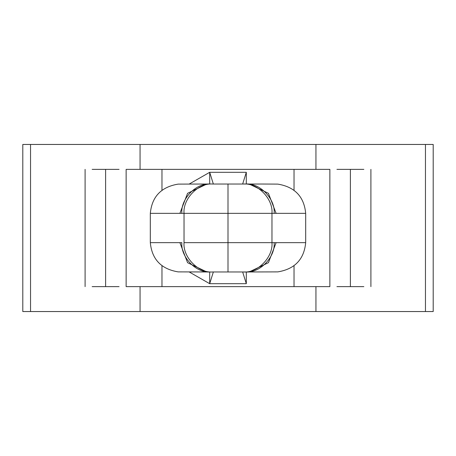 <?xml version="1.0" encoding="UTF-8"?>
<svg xmlns="http://www.w3.org/2000/svg" width="456" height="456" viewBox="0 0 456 456"><rect width="100%" height="100%" fill="white"/><g stroke="black" fill="none" stroke-linecap="round" stroke-linejoin="round"><path stroke-width="0.68" d="M184.03 213.345L228 213.345L228 184.03L212.542 184.03C198.434 182.719 182.753 198.839 184.03 213.345L184.03 242.655C182.753 257.161 198.434 273.281 212.542 271.97L228 271.97L228 242.655L184.03 242.655L228 242.655L228 213.345L150.315 213.345C151.911 196.667 161.19 186.926 178.165 184.116L207.48 184.03L178.165 184.116C161.19 186.926 151.911 196.667 150.315 213.345L150.315 242.655L150.315 213.345L184.03 213.345C182.753 198.839 198.434 182.719 212.542 184.03L245.641 184.03C259.749 182.719 275.43 198.839 274.153 213.345L228 213.345L228 242.655L271.97 242.655L271.97 213.345L271.97 242.655L305.685 242.655C304.089 259.333 294.81 269.074 277.835 271.884L248.52 271.97L277.835 271.884C294.81 269.074 304.089 259.333 305.685 242.655L305.685 213.345L305.685 242.655L276.114 242.655L268.419 262.69L249.227 271.924L268.419 262.69L276.114 242.655L274.153 242.655C275.43 257.161 259.749 273.281 245.641 271.97L212.542 271.97C198.434 273.281 182.753 257.161 184.03 242.655L184.03 213.345M92.152 286.63L105.615 286.63L105.615 169.37L92.152 169.37L105.615 169.37L105.615 286.63L119.073 286.63L92.152 286.63M336.927 286.63L350.385 286.63L350.385 169.37L336.927 169.37L350.385 169.37L350.385 286.63L363.848 286.63L336.927 286.63M277.835 184.116C294.81 186.926 304.089 196.667 305.685 213.345L274.153 213.345L305.685 213.345C304.089 196.667 294.81 186.926 277.835 184.116L262.32 184.03L277.835 184.116M294.029 169.37L161.971 169.37L161.971 190.186L161.971 169.37L126.135 169.37L294.029 169.37L294.029 190.186L294.029 169.37L329.865 169.37L294.029 169.37M161.971 265.814L161.971 286.63L294.029 286.63L294.029 265.814L294.029 286.63L329.865 286.63L161.971 286.63L161.971 265.814M209.692 283.695L209.692 271.97L209.692 283.695L189.211 271.964L209.692 283.695L213.345 271.97L209.692 283.695L246.308 283.695L209.692 283.695M209.692 184.03L209.692 172.305L246.308 172.305L246.308 184.03L246.308 172.305L209.692 172.305L189.211 184.036L209.692 172.305L213.345 184.03L209.692 172.305L209.692 184.03M246.308 271.97L246.308 283.695L242.655 271.97L246.308 283.695L246.308 271.97M248.52 184.03L262.32 184.03L248.52 184.047M207.48 271.97L178.165 271.884C161.19 269.074 151.911 259.333 150.315 242.655L181.847 242.655C180.57 257.161 196.251 273.281 210.358 271.97C196.251 273.281 180.57 257.161 181.847 242.655L179.886 242.655L187.581 262.69L206.773 271.924L187.581 262.69L179.886 242.655L150.315 242.655C151.911 259.333 161.19 269.074 178.165 271.884L207.48 271.953M363.848 169.37L350.385 169.37L363.848 169.37M126.135 286.63L161.971 286.63L126.135 286.63L126.135 169.37M119.073 169.37L105.615 169.37L119.073 169.37M30.541 144.455L22.8 144.455L22.8 311.545L30.541 311.545L30.541 144.455L140.055 144.455L30.541 144.455L30.541 311.545L140.055 311.545L140.055 286.63L140.055 311.545L315.945 311.545L315.945 286.63L315.945 311.545L425.459 311.545L425.459 144.455L140.055 144.455L140.055 169.37L140.055 144.455L315.945 144.455L315.945 169.37L315.945 144.455L425.459 144.455L425.459 311.545L433.2 311.545L433.2 144.455L425.459 144.455M425.459 311.545L30.541 311.545M242.655 184.03L246.308 172.305L242.655 184.03M247.597 271.97L245.641 271.97L247.597 271.97M208.403 184.03L210.358 184.03C196.251 182.719 180.57 198.839 181.847 213.345C180.57 198.839 196.251 182.719 210.358 184.03L208.403 184.03M245.641 271.97C259.749 273.281 275.43 257.161 274.153 242.655L271.97 242.655C273.247 257.161 257.566 273.281 243.458 271.97L245.641 271.97M228 242.655L228 271.97L243.458 271.97C257.566 273.281 273.247 257.161 271.97 242.655L228 242.655M249.227 184.076L268.419 193.31L276.114 213.345L268.419 193.31L249.227 184.076M274.153 213.345C275.43 198.839 259.749 182.719 245.641 184.03L243.458 184.03C257.566 182.719 273.247 198.839 271.97 213.345L274.153 213.345M228 184.03L228 213.345L271.97 213.345C273.247 198.839 257.566 182.719 243.458 184.03L228 184.03M206.773 184.076L187.581 193.31L179.886 213.345L187.581 193.31L206.773 184.076M85.095 286.63L85.095 169.37M329.865 286.63L329.865 169.37M370.905 286.63L370.905 169.37M248.52 271.953L249.643 271.89L248.514 271.97M207.48 184.047L206.357 184.11L207.486 184.03"/></g></svg>
